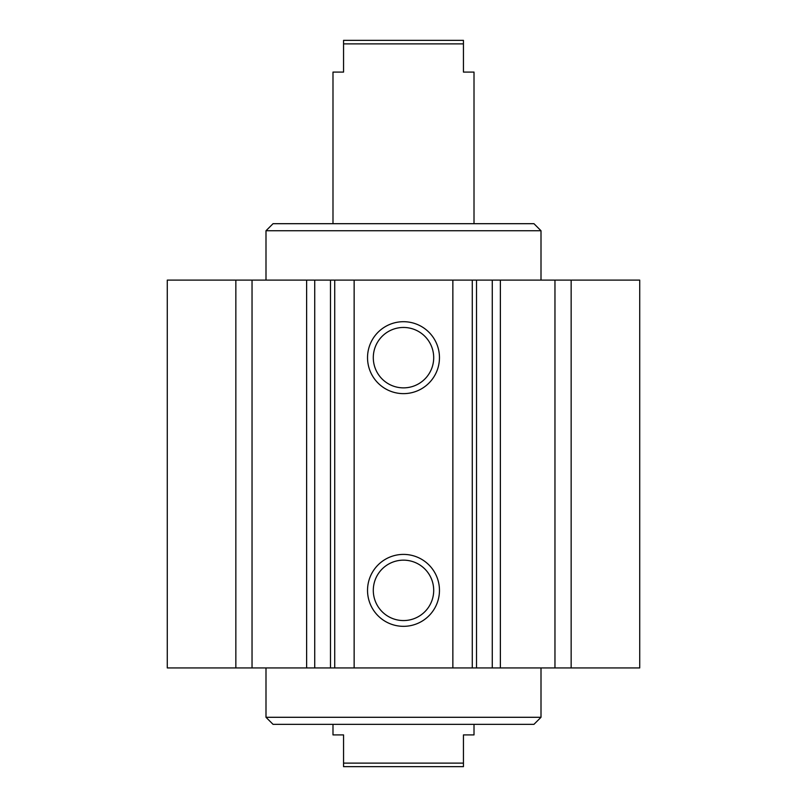 <?xml version="1.0" encoding="UTF-8"?>
<svg xmlns="http://www.w3.org/2000/svg" width="807" height="807" viewBox="0 0 807 807"><rect width="100%" height="100%" fill="white"/><g stroke="black" fill="none" stroke-linecap="round" stroke-linejoin="round"><path stroke-width="1.21" d="M265.997 280.1L265.997 230.741L541.003 230.741L541.003 280.1M265.997 230.741L273.048 223.69L533.952 223.69L541.003 230.741M541.003 717.292L265.997 717.292L273.048 724.343L533.952 724.343L541.003 717.292L541.003 667.934M439.462 590.361A35.962 35.962 0 0 1 385.514 621.511A35.962 35.962 0 0 1 385.514 559.221A35.962 35.962 0 0 1 439.462 590.361M433.702 590.361A30.202 30.202 0 0 0 388.399 564.204A30.202 30.202 0 0 0 388.399 616.518A30.202 30.202 0 0 0 433.702 590.361M439.462 357.662A35.962 35.962 0 0 1 385.514 388.813A35.962 35.962 0 0 1 385.514 326.522A35.962 35.962 0 0 1 439.462 357.662M433.702 357.662A30.202 30.202 0 0 0 388.399 331.506A30.202 30.202 0 0 0 388.399 383.819A30.202 30.202 0 0 0 433.702 357.662M571.154 280.1L452.858 280.1L452.858 667.934L639.719 667.934L639.719 280.1L571.154 280.1L571.154 667.934M554.964 280.1L554.964 667.934M452.858 280.1L167.281 280.1L167.281 667.934L452.858 667.934M235.846 280.1L235.846 667.934M252.036 280.1L252.036 667.934M354.142 280.1L354.142 667.934M474.012 223.69L474.012 72.085L463.44 72.085L463.44 40.35L343.56 40.35L343.56 72.085L332.988 72.085L332.988 223.69M343.56 43.881L463.44 43.881M332.988 724.343L332.988 734.915L343.56 734.915L343.56 766.65L463.44 766.65L463.44 734.915L474.012 734.915L474.012 724.343M463.44 763.119L343.56 763.119M472.277 280.1L472.277 667.934M476.523 280.1L476.523 667.934M492.27 280.1L492.27 667.934M500.37 280.1L500.37 667.934M306.63 280.1L306.63 667.934M314.73 280.1L314.73 667.934M330.477 280.1L330.477 667.934M334.723 280.1L334.723 667.934M265.997 717.292L265.997 667.934"/></g></svg>

